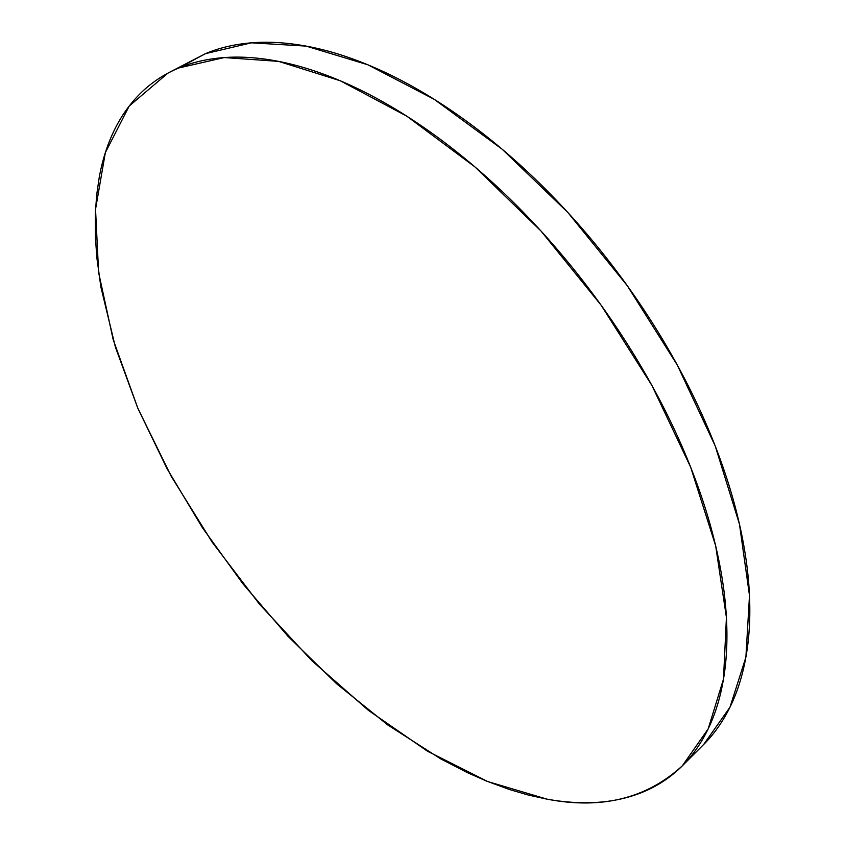 <?xml version="1.0" encoding="UTF-8"?>
<svg xmlns="http://www.w3.org/2000/svg" width="845" height="845" viewBox="0 0 845 845"><rect width="100%" height="100%" fill="white"/><g stroke="black" fill="none" stroke-linecap="round" stroke-linejoin="round"><path stroke-width="1.27" d="M682.58 765.57L703.663 744.487L729.995 707.18L745.892 657.22L749.504 595.577L739.47 524.206L715.261 446.086L677.32 365.093L627.265 285.684L567.745 212.37L502.183 149.238L434.351 99.414L367.945 64.811L306.143 46.105L251.43 42.82L205.483 53.647L178.77 67.98L224.231 57.555L278.618 61.379L340.303 80.771L406.804 116.177L474.932 166.919L540.99 231.012L601.165 305.267L651.96 385.542L690.682 467.232L715.673 545.849L726.425 617.473L723.489 679.126L708.184 728.876L682.359 765.802C646.647 798.546 601.513 809.658 546.958 799.138L487.723 781.551L427.559 751.268L368.431 710.37L311.953 660.769L259.478 604.175L212.201 542.194L171.271 476.379L137.862 408.304L113.198 339.69L98.622 272.555L95.538 209.254L105.34 152.639L129.222 106.026L167.912 73.135L205.483 53.647L168.641 72.744M546.958 799.138C564.196 802.296 580.832 803.373 596.866 802.38C612.9 801.366 627.951 798.05 642.031 792.42C656.1 786.769 668.775 778.646 680.056 768.042C691.326 757.416 700.759 744.244 708.342 728.538C715.926 712.8 721.239 694.622 724.292 674.014C727.313 653.365 727.746 630.602 725.57 605.717C723.373 580.79 718.387 554.299 710.634 526.255C702.839 498.18 692.308 469.334 679.053 439.706C665.754 410.068 650.037 380.588 631.902 351.288C613.734 321.987 593.697 293.828 571.811 266.819C549.905 239.843 526.868 214.883 502.722 191.952C478.566 169.063 454.103 148.857 429.334 131.334C404.575 113.853 380.282 99.435 356.463 88.07C332.655 76.747 309.967 68.551 288.377 63.491C266.819 58.463 246.825 56.404 228.403 57.312C210.014 58.242 193.473 61.801 178.77 67.98C164.099 74.18 151.382 82.588 140.619 93.193C129.887 103.808 121.099 116.166 114.255 130.278C107.431 144.389 102.467 159.821 99.351 176.563L96.679 194.846L95.337 213.838L95.432 237.54L96.869 257.841L100.882 287.015L115.395 347.084L137.777 408.114L167.078 468.732L202.43 527.713L243.001 583.927L287.987 636.296L336.574 683.711L387.866 725.031L440.868 758.968L467.644 772.752L486.731 781.15L509.577 789.557L528.378 795.06L546.958 799.138M703.473 744.688C713.983 734.273 722.876 721.662 730.164 706.842C737.938 690.988 743.463 672.747 746.748 652.097C750.001 631.416 750.677 608.664 748.765 583.842C746.822 558.978 742.111 532.603 734.632 504.718C727.112 476.802 716.866 448.156 703.896 418.771C690.883 389.376 675.451 360.181 657.59 331.187C639.686 302.193 619.913 274.371 598.26 247.712C576.575 221.073 553.75 196.462 529.783 173.88C505.796 151.339 481.47 131.471 456.807 114.276C432.144 97.122 407.913 83.011 384.095 71.92C360.308 60.882 337.588 52.939 315.924 48.102C294.303 43.306 274.202 41.458 255.634 42.535C237.107 43.634 220.387 47.341 205.483 53.647L184.03 65.16"/></g></svg>
